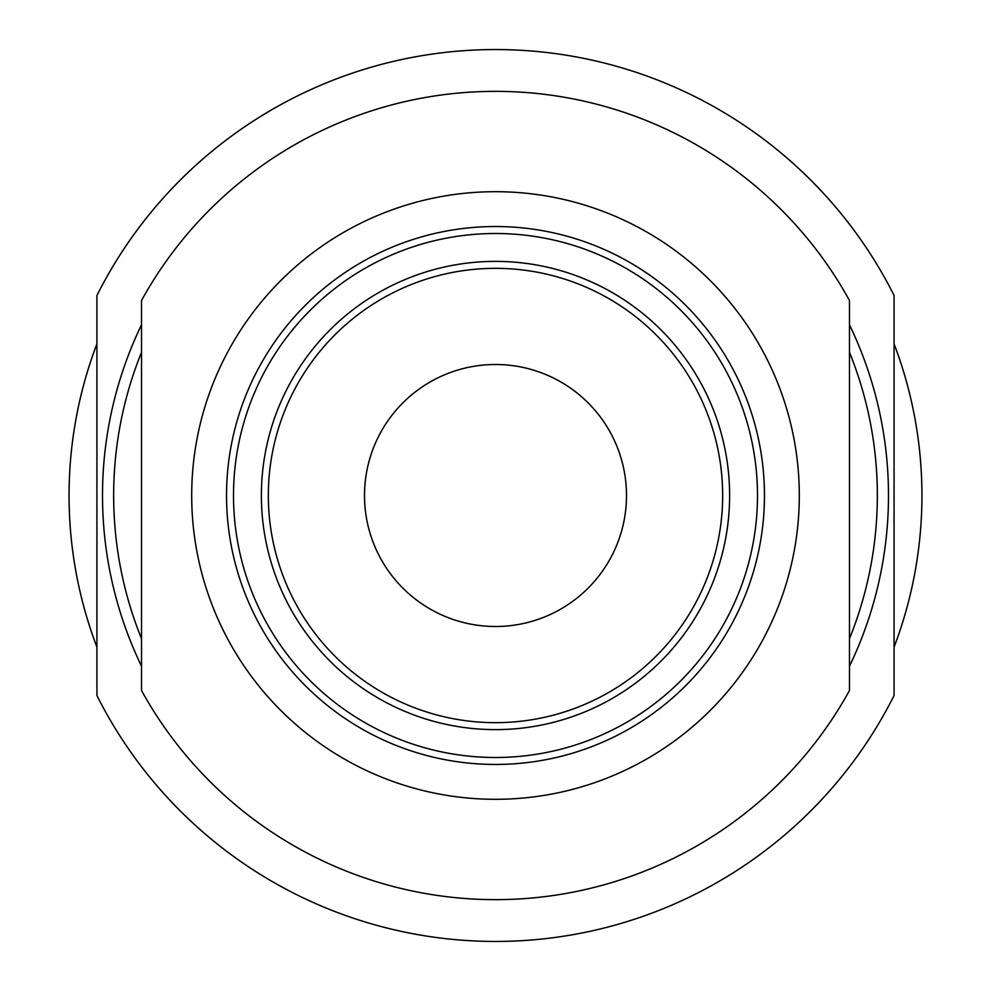 <?xml version="1.0" encoding="UTF-8"?>
<svg xmlns="http://www.w3.org/2000/svg" width="991" height="991" viewBox="0 0 991 991"><rect width="100%" height="100%" fill="white"/><g stroke="black" fill="none" stroke-linecap="round" stroke-linejoin="round"><path stroke-width="1.49" d="M141.527 638.712A381.845 381.845 0 0 1 141.527 352.288M141.527 666.225A392.993 392.993 0 0 1 141.527 324.775M495.5 941.45A445.95 445.95 0 0 0 894.068 695.533L894.068 295.467A445.95 445.95 0 0 0 96.932 295.467L96.932 695.533A445.95 445.95 0 0 0 495.5 941.45M894.068 647.135A426.44 426.44 0 0 0 894.068 343.865M96.932 647.135A426.44 426.44 0 0 1 96.932 343.865M849.473 352.288A381.845 381.845 0 0 1 849.473 638.712M849.473 324.775A392.993 392.993 0 0 1 849.473 666.225M141.527 690.529A404.142 404.142 0 0 0 849.473 690.529L849.473 300.471A404.142 404.142 0 0 0 141.527 300.471L141.527 690.529M495.5 626.498A130.998 130.998 0 0 0 626.498 495.5A130.998 130.998 0 0 0 495.5 364.502A130.998 130.998 0 0 0 364.502 495.5A130.998 130.998 0 0 0 495.5 626.498M495.5 722.662A227.162 227.162 0 0 1 268.338 495.5A227.162 227.162 0 0 1 495.5 268.338A227.162 227.162 0 0 1 722.662 495.5A227.162 227.162 0 0 1 495.5 722.662M495.5 729.624A234.124 234.124 0 0 0 729.624 495.5A234.124 234.124 0 0 0 495.5 261.376A234.124 234.124 0 0 0 261.376 495.5A234.124 234.124 0 0 0 495.5 729.624M495.5 233.504A261.996 261.996 0 0 0 233.504 495.5A261.996 261.996 0 0 0 495.5 757.496A261.996 261.996 0 0 0 757.496 495.5A261.996 261.996 0 0 0 495.5 233.504M495.5 764.457A268.97 268.97 0 0 0 764.457 495.5A268.97 268.97 0 0 0 495.5 226.53A268.97 268.97 0 0 0 226.53 495.5A268.97 268.97 0 0 0 495.5 764.457M495.5 799.303A303.803 303.803 0 0 0 799.303 495.5A303.803 303.803 0 0 0 495.5 191.697A303.803 303.803 0 0 0 191.697 495.5A303.803 303.803 0 0 0 495.5 799.303"/></g></svg>
